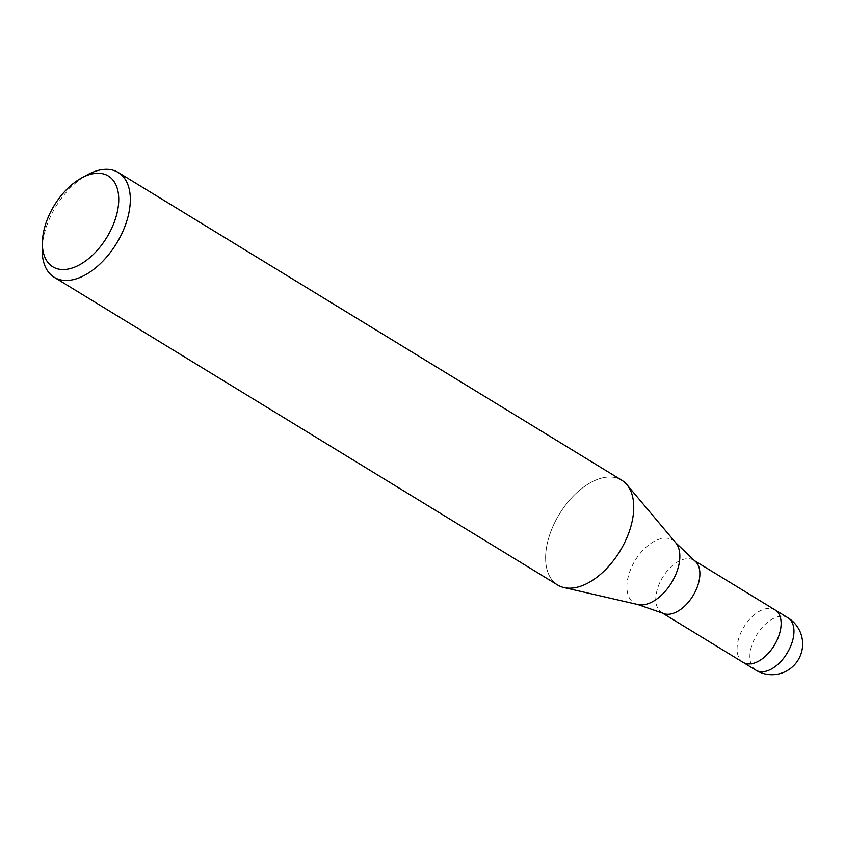 <?xml version="1.0" encoding="UTF-8"?>
<svg xmlns="http://www.w3.org/2000/svg" width="844" height="844" viewBox="0 0 844 844"><rect width="100%" height="100%" fill="white"/><g stroke="black" fill="none" stroke-linecap="round" stroke-linejoin="round"><path stroke-width="0.63" stroke-dasharray="4.22 3.17" d="M662.804 613.219A30.7 17.745 121.4 0 1 661.833 612.691A30.7 17.745 121.4 0 1 656.79 591.296A30.7 17.745 121.4 0 1 693.863 560.289A30.7 17.745 121.4 0 1 694.77 560.912M743.089 662.361A30.7 17.745 121.4 0 1 738.046 640.955A30.7 17.745 121.4 0 1 775.119 609.959M557.652 584.997A61.412 35.49 121.4 0 1 547.577 542.196A61.412 35.49 121.4 0 1 583.826 486.956A61.412 35.49 121.4 0 1 626.87 484.667L627.008 484.825M42.2 248.78A61.412 35.49 121.4 0 1 44.152 234.484A61.412 35.49 121.4 0 1 87.438 174.771M631.776 523.006A61.412 35.49 121.4 0 1 563.971 587.561A61.412 35.49 121.4 0 1 547.577 542.196A61.412 35.49 121.4 0 1 621.701 480.194M742.963 662.287A30.711 17.745 121.4 0 1 744.123 626.628A30.711 17.745 121.4 0 1 774.992 609.885M637.927 604.557A36.904 21.322 121.4 0 1 628.073 577.307A36.904 21.322 121.4 0 1 649.859 544.106A36.904 21.322 121.4 0 1 675.727 542.734M755.918 670.199A30.711 17.745 121.4 0 1 750.875 648.804A30.711 17.745 121.4 0 1 756.962 634.477A30.711 17.745 121.4 0 1 787.948 617.797"/><path stroke-width="1.27" d="M637.927 604.557A36.904 21.322 121.4 0 0 678.671 565.765A36.904 21.322 121.4 0 0 675.727 542.734L694.77 560.912A30.7 17.745 121.4 0 1 698.895 581.695A30.7 17.745 121.4 0 1 662.804 613.219L637.927 604.557L564.182 587.603M774.992 609.885A30.711 17.745 121.4 0 1 775.119 609.959A30.7 17.745 121.4 0 1 780.151 631.365A30.7 17.745 121.4 0 1 743.089 662.361A30.711 17.745 121.4 0 1 742.963 662.287M626.87 484.667A61.412 35.49 121.4 0 1 631.776 523.006A61.412 35.49 121.4 0 1 557.652 584.997L54.227 277.286A61.412 35.49 121.4 0 1 42.2 248.78L42.369 242.112A53.225 30.753 121.4 0 1 44.067 229.716A53.225 30.753 121.4 0 1 81.573 177.968A53.225 30.753 121.4 0 1 117.042 213.078A53.225 30.753 121.4 0 1 74.283 267.274A53.225 30.753 121.4 0 1 42.369 242.112M81.573 177.968L87.438 174.771A61.412 35.49 121.4 0 1 118.287 172.482A61.412 35.49 121.4 0 1 128.362 215.283A61.412 35.49 121.4 0 1 54.227 277.286M118.287 172.482L621.701 480.194A61.412 35.49 121.4 0 1 631.776 523.006M787.948 617.797A30.711 17.745 121.4 0 1 792.98 639.203A30.711 17.745 121.4 0 1 786.903 653.53A30.711 17.745 121.4 0 1 755.918 670.199A30.711 30.711 0 0 0 801.8 651.114A30.711 30.711 0 0 0 787.948 617.797L775.119 609.959A30.711 17.745 121.4 0 1 774.075 645.692A30.711 17.745 121.4 0 1 743.089 662.361L662.308 612.987M775.119 609.959L694.338 560.585M675.727 542.734L627.008 484.825M755.918 670.199L743.089 662.361"/></g></svg>

